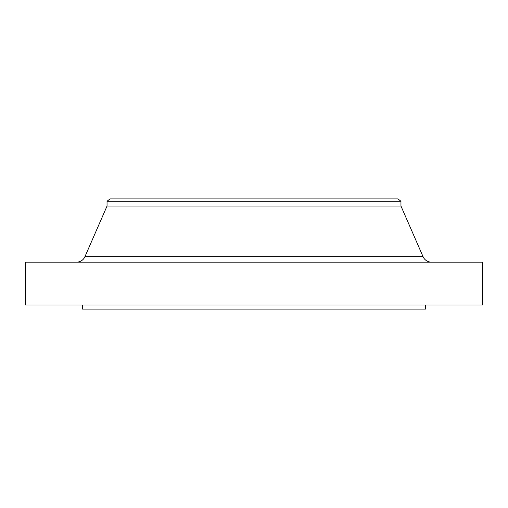 <?xml version="1.0" encoding="UTF-8"?>
<svg xmlns="http://www.w3.org/2000/svg" width="508" height="508" viewBox="0 0 508 508"><rect width="100%" height="100%" fill="white"/><g stroke="black" fill="none" stroke-linecap="round" stroke-linejoin="round"><path stroke-width="0.76" d="M431.463 262.166A9.182 9.182 0 0 1 423.043 256.654L400.958 206.032L107.042 206.032L84.957 256.654L423.043 256.654M76.537 262.166A9.182 9.182 0 0 0 84.957 256.654M107.042 201.238L400.958 201.238L397.897 198.888L110.103 198.888L107.042 201.238L107.042 206.032M400.958 201.238L400.958 206.032M482.6 262.166L25.4 262.166L25.4 305.029L482.6 305.029L482.6 262.166M82.55 305.029L82.55 309.112L425.45 309.112L425.45 305.029"/></g></svg>
